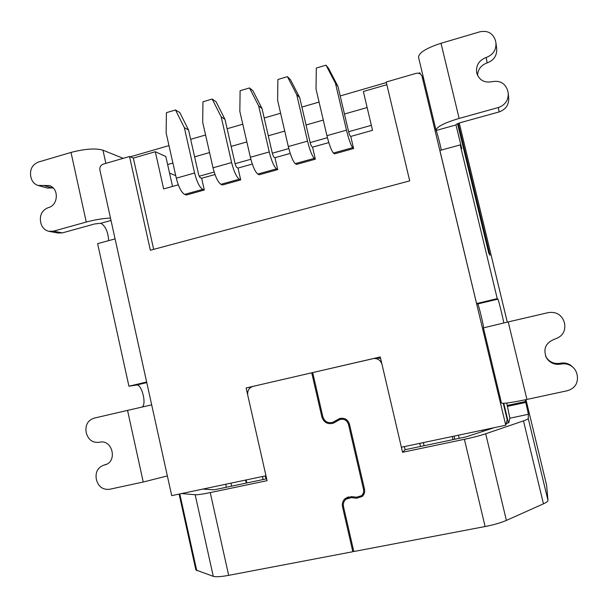 <?xml version="1.0" encoding="UTF-8"?>
<svg xmlns="http://www.w3.org/2000/svg" width="608" height="608" viewBox="0 0 608 608"><rect width="100%" height="100%" fill="white"/><g stroke="black" fill="none" stroke-linecap="round" stroke-linejoin="round"><path stroke-width="0.91" d="M181.587 493.567L195.176 494.745C197.6 494.882 202.624 494.167 210.246 492.594L267.072 480.677L247.768 395.261C247.19 390.746 248.968 387.775 253.11 386.354L311.729 372.803L321.883 416.974C323.904 422.552 327.712 424.62 333.306 423.191L334.529 422.575M376.048 357.96L380.6 358.363M339.294 418.684L332.895 422.256C327.97 423.502 324.619 421.663 322.84 416.761L312.687 372.582L373.791 358.507C377.978 358.416 380.722 360.4 382.022 364.443L402.549 452.276L405.148 449.7L404.419 446.591M312.694 372.59L311.729 372.803M353.628 550.711L352.838 551.714L342.54 506.882C341.886 503.462 342.821 500.635 345.329 498.4L351.439 496.614L356.668 497.207L361.532 495.695C363.341 493.977 364.002 491.849 363.508 489.318L348.506 424.399C346.94 420.12 344.014 418.524 339.728 419.611L333.306 423.191M71.014 152.433L38.471 162.032C32.437 164.517 29.838 169.184 30.674 176.031L30.978 177.407C31.981 181.458 34.322 184.133 37.985 185.425L49.218 185.546C59.128 188.138 58.459 205.299 48.366 207.602C42.309 210.026 39.695 214.685 40.538 221.555L40.835 222.938C41.975 227.377 44.604 230.158 48.724 231.291L53.489 231.162L86.268 222.049L71.014 152.433C84.862 148.823 95.509 148.071 102.965 150.184L123.173 158.338M128.926 386.217L146.642 382.006L115.079 238.891L97.622 243.641L128.926 386.217L136.526 385.039C141.679 383.686 146.916 404.366 142.105 407.033M487.289 244.006L486.012 241.741L457.55 123.69L488.802 253.331L490.01 255.276L458.212 123.401L487.289 244.006L486.598 244.18M338.352 419.148L339.386 418.654C344.318 417.422 347.685 419.262 349.478 424.186L364.488 489.121C365.051 492.024 364.298 494.471 362.231 496.455L356.592 498.218L351.363 497.625L352.313 496.713M362.892 494.319L363.987 494.099L362.626 494.593M340.313 418.357L336.908 420.272M546.6 485.161L547.968 500.346C548.013 501.288 546.508 502.451 543.461 503.834L506.38 520.41C500.908 522.789 493.818 524.826 485.108 526.536L353.81 551.524L343.512 506.692C342.935 503.682 343.748 501.197 345.952 499.221L351.363 497.625M346.461 498.735L347.069 497.306M336.323 421.526L333.853 421.792M352.838 551.714L228.669 575.35C220.978 576.764 215.848 577.091 213.271 576.338L195.882 569.954L179.117 494.084M202.836 489.083L213.423 489.782L216.433 489.349L266.646 478.8M525.213 399.798L528.42 414.276L528.246 418.509C528.185 419.018 526.596 419.809 523.48 420.88L485.708 433.762C480.145 435.624 473.047 437.471 464.406 439.303L402.549 452.276M494.426 427.614L465.781 436.954L405.148 449.7M482.896 431.505L482.562 430.114M506.722 403.058L509.876 418.213L508.835 422.613L506.175 423.654M167.626 164.563L172.908 163.05M194.628 156.841L209.562 152.578M231.162 146.406L246.84 141.922M268.295 135.789L284.734 131.092M306.06 124.997L323.281 120.072M344.447 114.023L367.141 107.54M235.106 163.704L250.846 159.273M272.316 153.224L288.808 148.572M310.141 142.568L327.423 137.697M348.612 131.731L371.344 125.324M130.294 156.818L168.986 145.601M190.661 139.316L205.572 134.991M227.126 128.736L242.774 124.199M264.199 117.99L280.607 113.232M301.887 107.061L319.071 102.076M340.206 95.942L386.346 82.566M418.464 73.249L419.923 72.823L420.538 74.191M419.923 72.823L420.196 73.948M459.131 118.423C444.288 122.892 436.59 126.836 436.035 130.249L418.532 57.251C418.821 52.744 426.307 48.085 440.998 43.282L459.131 118.423L498.4 107.51L499.092 111.94L460.613 122.596C457.657 123.477 456.106 124.268 455.977 124.967L461.776 148.732L460.203 144.924L497.238 298.634L497.952 299.144C498.309 298.923 503.705 321.092 503.758 322.962M460.203 144.924L439.888 150.457L476.588 303.544L477.721 303.947C478.405 303.696 484.12 327.347 483.489 327.834M436.035 130.249L436.126 130.492C436.916 131.921 440.04 143.686 441.332 150.062M498.4 107.51C505.164 105.047 508.44 100.328 508.227 93.336L507.589 90.311C505.02 83.152 499.86 80.279 492.115 81.692C484.272 83.098 479.127 80.165 476.687 72.907C475.783 65.459 478.952 60.314 486.21 57.464C493.05 54.872 496.295 50.046 495.953 42.97L495.353 40.227C492.792 33.106 487.662 30.301 479.955 31.791L440.998 43.282M108.665 240.631C108.087 231.922 105.511 226.13 100.943 223.242L94.643 223.957L62.404 232.887L57.714 233.001L49.37 231.412M546.531 358.013C542.822 349 545.581 342.692 554.815 339.089C562.408 336.566 565.676 331.428 564.612 323.669L564.224 322.103C561.594 314.716 556.305 311.547 548.363 312.596L508.227 321.921L526.923 399.433L567.393 390.724C575.031 388.284 578.314 383.162 577.243 375.364L576.855 373.798C576.05 370.675 574.317 368.159 571.657 366.236C568.366 364.025 564.779 363.31 560.903 364.086C554.77 365.081 549.982 363.052 546.531 358.013L546.235 357.299C549.617 362.231 554.306 364.215 560.31 363.242L560.903 364.086M545.505 355.908L546.235 357.299M573.298 367.604L570.828 365.347C567.614 363.181 564.102 362.482 560.31 363.242M499.092 111.94C505.719 109.531 508.926 104.91 508.721 98.07L508.227 93.336M486.21 57.464L487.152 62.905C493.848 60.374 497.032 55.647 496.698 48.724L495.953 42.97M487.152 62.905C481.164 65.048 477.956 69.213 477.531 75.392M526.923 399.433C511.526 402.633 503.044 403.856 501.463 403.096L483.428 327.864L508.227 321.921M106.218 464.398L103.702 465.181C97.85 467.491 95.365 472.006 96.246 478.732L96.558 480.153C98.678 486.917 103.01 489.957 109.554 489.28L143.245 482.022L127.543 410.385L94.103 418.152C87.909 420.31 85.242 424.893 86.1 431.9L86.412 433.314C88.525 440.04 92.834 443.027 99.347 442.274C112.366 438.702 118.02 461.738 104.872 464.884L105.663 464.626M104.287 465.036L104.872 464.884M37.985 185.425L47.15 187.994L53.132 187.91M127.543 410.385L151.688 404.86M110.489 218.052C102.851 218.439 94.78 219.769 86.268 222.049M167.36 475.92L143.245 482.022M476.588 303.544L497.238 298.634M386.848 84.694L363.348 91.496L372.522 130.325L350.755 136.435L353.598 148.55L334.392 153.885L333.404 153.034C331.375 150.594 329.217 144.81 326.922 135.668L316.031 89.057L316.304 68.058L326.01 65.17L328.586 68.4L337.957 86.366L348.81 132.582L349.843 135.493L350.755 136.435M172.535 186.436L165.824 156.514L155.314 151.726L163.643 188.928L178.304 184.817M503.28 403.362L507.201 419.702L505.765 425.228L421.975 76.061L424.285 81.244M155.314 151.726L133.35 158.088L129.519 156.499L150.366 250.245L409.708 180.872L386.217 82.019L416.047 73.37C418.745 72.793 420.721 73.69 421.975 76.061M251.689 386.855L246.118 387.972L265.962 475.775L171.707 495.649L99.894 170.027C99.537 167.139 100.647 165.171 103.223 164.13L129.519 156.499M201.643 178.266L204.296 190.015L186.314 195.016L184.642 194.393C181.366 192.402 178.585 186.99 176.305 178.174L166.144 132.977L166.41 112.67L175.492 109.964L179.808 112.556L188.564 130.021L198.694 174.846L200.04 177.566L201.643 178.266L214.996 174.519M238.009 168.066L240.707 179.907L222.429 184.984L220.917 184.308C217.938 182.21 215.308 176.708 213.02 167.808L202.692 122.269L202.958 101.794L212.184 99.043L216.091 101.787L224.99 119.373L235.296 164.54L236.565 167.306L238.009 168.066L252.297 164.054M262.025 108.551L258.651 105.868L249.493 87.94L252.974 90.843L262.025 108.551L272.506 154.06L273.699 156.879L274.968 157.692L290.229 153.414M299.676 97.554L296.742 94.704L287.432 76.654L290.464 79.716L299.676 97.554L310.338 143.412L311.456 146.277L312.55 147.151L328.806 142.591M133.35 158.088L153.664 249.364M175.742 175.666L169.541 173.098M505.765 425.228L401.371 447.237L380.266 356.957L246.118 387.972M251.659 386.726L252.464 386.536M373.57 358.538L380.274 356.987M459.2 438.338L458.455 435.199M312.55 147.151L315.347 159.174L296.453 164.418L295.283 163.636C292.927 161.31 290.609 155.618 288.314 146.566L277.62 100.312L277.886 79.496L287.432 76.654M274.968 157.692L277.719 169.624L259.137 174.785L257.8 174.055C255.124 171.844 252.647 166.25 250.359 157.274L239.841 111.378L240.107 90.736L249.493 87.94M337.957 86.366L335.487 83.357L346.476 130.15C348.764 139.331 350.839 145.175 352.701 147.668L353.598 148.55M335.487 83.357L326.01 65.17M296.742 94.704L307.542 141.14C309.829 150.237 312.071 155.975 314.268 158.354L315.347 159.174M258.651 105.868L269.26 151.939C271.548 160.96 273.95 166.6 276.465 168.864L277.719 169.624M224.99 119.373L221.19 116.85L231.61 162.564C233.898 171.502 236.459 177.05 239.278 179.2L240.707 179.907M221.19 116.85L212.184 99.043M188.564 130.021L184.346 127.642L175.492 109.964M184.346 127.642L194.59 173.014C196.87 181.868 199.576 187.325 202.707 189.369L204.296 190.015M322.795 416.564L321.883 416.974M343.391 506.061L342.54 506.882M102.965 150.184L105.876 163.354M225.705 484.264L226.374 487.259M357.572 497.245L356.592 498.218M333.891 421.77L337.805 419.832M364.344 488.498L363.508 489.318M349.402 423.898L348.506 424.399M210.246 492.594L228.669 575.35M485.108 526.536L464.406 439.303M230.964 483.155L231.64 486.149M503.751 403.34L508.432 422.872M528.42 414.276L509.876 418.213M214.16 172.034L199.143 176.252M455.97 124.936L436.126 130.492M528.246 418.509L547.968 500.346M546.638 485.328L525.966 399.638L546.622 485.245M507.277 322.149L459.245 123.021M485.708 433.762L506.38 520.41M213.271 576.338L195.176 494.745M53.489 231.162L62.404 232.887M43.563 185.478L52.638 188.039M111.013 220.453L100.943 223.242M477.721 303.947L497.952 299.144M146.779 382.599L136.526 385.039M525.844 402.42L507.52 406.349M525.624 401.516L507.308 405.452M543.461 503.834L523.48 420.88M179.801 493.939L196.756 570.669M424.384 81.67L422.241 76.866M265.916 478.952L265.24 475.927M263.142 479.53L262.458 476.52M454.799 439.265L454.054 436.126M453.066 439.63L452.322 436.491M424.103 445.717L423.373 442.594M420.508 446.47L419.771 443.354M246.787 482.972L246.111 479.963M347.624 497.64L346.826 497.8M352.701 147.668L333.404 153.034M346.476 130.15L326.922 135.668M314.268 158.354L295.283 163.636M307.542 141.14L288.314 146.566M276.465 168.864L257.8 174.055M269.26 151.939L250.359 157.274M220.917 184.308L239.278 179.2M213.02 167.808L231.61 162.564M184.642 194.393L202.707 189.369M176.305 178.174L194.59 173.014M373.791 358.507L376.945 357.816M362.231 496.455L362.915 495.763M348.513 496.804L345.952 499.221M362.125 495.094L364.466 492.731M339.728 419.611L342.608 418.175M571.657 366.236L570.828 365.347M106.544 464.238L103.702 465.181M507.285 322.141L459.253 123.014M245.617 480.069L246.286 483.071M346.803 497.846L347.563 497.694"/></g></svg>
